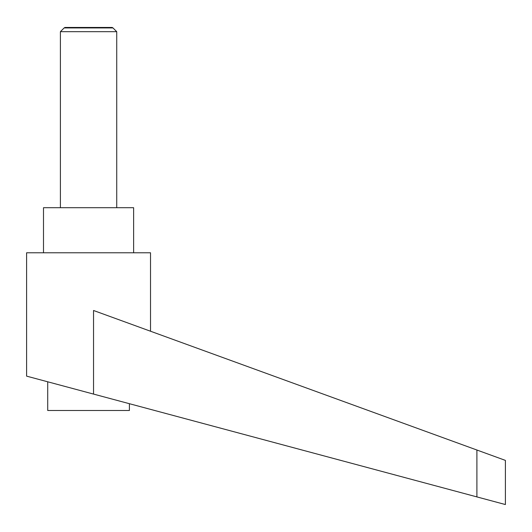 <?xml version="1.0" encoding="UTF-8"?>
<svg xmlns="http://www.w3.org/2000/svg" width="532" height="532" viewBox="0 0 532 532"><rect width="100%" height="100%" fill="white"/><g stroke="black" fill="none" stroke-linecap="round" stroke-linejoin="round"><path stroke-width="0.8" d="M116.727 207.706L116.727 31.681L112.977 27.93L64.146 27.93L60.395 31.681L60.395 207.706M64.146 27.93L64.971 27.451L112.152 27.451L112.977 27.93M129.402 403.702L129.402 410.491L47.72 410.491L47.72 381.796M88.565 392.749L93.539 394.086L93.539 310.488L476.905 450.019L476.905 496.908L505.4 504.549L26.6 376.131L26.6 252.773L150.523 252.773L150.523 331.23M43.498 252.773L43.498 207.706L133.625 207.706L133.625 252.773M476.905 450.019L505.4 460.393L505.4 504.549M60.395 31.681L116.727 31.681"/></g></svg>
